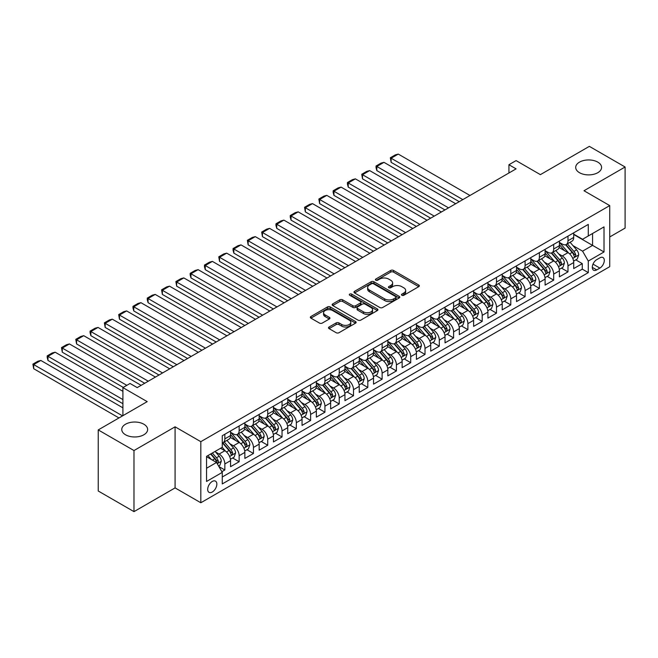 <?xml version="1.0" encoding="UTF-8"?>
<svg xmlns="http://www.w3.org/2000/svg" width="658" height="658" viewBox="0 0 658 658"><rect width="100%" height="100%" fill="white"/><g stroke="black" fill="none" stroke-linecap="round" stroke-linejoin="round"><path stroke-width="0.99" d="M401.882 295.261A1.39 0.806 0 0 0 403.848 295.261L418.759 286.658A1.982 1.143 0 0 0 419.343 285.843A1.982 1.143 0 0 0 418.759 285.029L393.5 270.446A1.982 1.143 0 0 0 390.696 270.446L375.784 279.058A1.39 0.806 0 0 0 375.373 279.625A1.39 0.806 0 0 0 375.784 280.193A1.39 0.806 0 0 0 377.75 280.193L379.674 279.074A6.35 3.668 0 0 1 388.656 279.074L390.762 280.292A6.35 3.668 0 0 1 392.62 282.882A6.35 3.668 0 0 1 390.762 285.482L388.837 286.592A1.39 0.806 0 0 0 388.426 287.159A1.39 0.806 0 0 0 388.837 287.727A1.39 0.806 0 0 0 390.803 287.727L392.727 286.617A6.35 3.668 0 0 1 401.709 286.617L403.815 287.826A6.35 3.668 0 0 1 405.673 290.425A6.35 3.668 0 0 1 403.815 293.016L401.882 294.126A1.39 0.806 0 0 0 401.479 294.694A1.39 0.806 0 0 0 401.882 295.261L401.882 294.126M143.847 424.213A12.938 7.468 0 0 0 129.749 422.592A12.938 7.468 0 0 0 121.755 429.501A12.938 7.468 0 0 0 125.546 434.782A12.938 7.468 0 0 0 139.652 436.402A12.938 7.468 0 0 0 147.639 429.501A12.938 7.468 0 0 0 143.847 424.213M597.793 162.131A12.938 7.468 0 0 0 583.687 160.511A12.938 7.468 0 0 0 575.701 167.42A12.938 7.468 0 0 0 579.492 172.7A12.938 7.468 0 0 0 593.59 174.321A12.938 7.468 0 0 0 601.585 167.42A12.938 7.468 0 0 0 597.793 162.131M212.263 492.028A6.473 3.734 120 0 0 216.49 486.328A6.473 3.734 120 0 0 215.495 481.138A6.473 3.734 120 0 0 212.263 481.459A6.473 3.734 120 0 0 208.035 487.167A6.473 3.734 120 0 0 209.03 492.349A6.473 3.734 120 0 0 212.263 492.028M329.082 327.001A1.982 1.143 0 0 0 328.506 327.816A1.982 1.143 0 0 0 329.082 328.622L336.172 332.718A1.982 1.143 0 0 0 338.977 332.718L355.542 323.152A1.982 1.143 0 0 0 356.118 322.346A1.982 1.143 0 0 0 355.542 321.532L330.275 306.949A1.982 1.143 0 0 0 327.47 306.949L310.913 316.514A1.982 1.143 0 0 0 310.329 317.321A1.982 1.143 0 0 0 310.913 318.135L319.475 323.07A1.982 1.143 0 0 0 322.28 323.07L329.362 318.982A1.982 1.143 0 0 0 329.946 318.176A1.982 1.143 0 0 0 329.362 317.362L325.118 314.911A5.305 3.068 0 0 1 323.563 312.747A5.305 3.068 0 0 1 326.845 309.91A5.305 3.068 0 0 1 332.627 310.576L349.258 320.175A5.305 3.068 0 0 1 350.813 322.346A5.305 3.068 0 0 1 347.539 325.175A5.305 3.068 0 0 1 341.749 324.509L338.977 322.913A1.982 1.143 0 0 0 336.172 322.913L329.082 327.001L329.082 328.622M609.727 236.962L625.1 228.087L625.1 167L589.354 146.364L540.391 174.641L516.086 160.61L508.93 164.73L516.086 168.859L137.201 387.603L130.054 383.482L122.906 387.603L122.906 415.675M133.985 450.549L133.985 511.636L175.086 487.899L175.086 426.82L133.985 450.549L98.239 429.913L147.211 401.643L122.906 387.603M175.086 426.82L200.822 441.674L609.727 205.592L609.727 266.679L200.822 502.761L200.822 441.674M625.1 167L583.991 190.738L609.727 205.592M379.814 307.516A1.982 1.143 0 0 0 382.627 307.516L399.184 297.959A1.982 1.143 0 0 0 399.768 297.145A1.982 1.143 0 0 0 399.184 296.339L373.925 281.756A1.982 1.143 0 0 0 371.12 281.756L354.555 291.313A1.982 1.143 0 0 0 353.971 292.119A1.982 1.143 0 0 0 354.555 292.933L379.814 307.516M350.27 295.565A1.39 0.806 0 0 1 351.676 295.763L351.676 294.11L377.363 308.939A1.982 1.143 0 0 1 377.939 309.745A1.982 1.143 0 0 1 377.363 310.56L360.798 320.117A1.982 1.143 0 0 1 357.993 320.117L332.734 305.534L332.734 303.914A1.982 1.143 0 0 0 332.15 304.72A1.982 1.143 0 0 0 332.734 305.534M332.734 303.914L339.824 299.818A1.982 1.143 0 0 1 342.629 299.818L352.869 305.731A1.982 1.143 0 0 0 355.682 305.731L360.378 303.017A1.982 1.143 0 0 0 360.962 302.211A1.982 1.143 0 0 0 360.378 301.397L349.711 295.245A1.39 0.806 0 0 1 349.308 294.677A1.39 0.806 0 0 1 350.163 293.937A1.39 0.806 0 0 1 351.676 294.11M133.985 511.636L98.239 491L98.239 429.913M221.878 471.704L224.847 469.985L218.908 466.563M215.536 451.98L219.122 454.053A8.085 4.672 60 0 1 224.847 463.964L230.563 460.658L230.563 466.686L239.142 461.735L232.636 457.976M229.831 443.731L233.425 445.803A8.085 4.672 60 0 1 239.142 455.706L244.858 452.408L244.858 458.429L253.437 453.477L246.931 449.727M244.126 435.473L247.721 437.545A8.085 4.672 60 0 1 253.437 447.456L259.153 444.15L259.153 450.179L267.732 445.227L261.226 441.469M258.43 427.223L262.016 429.296A8.085 4.672 60 0 1 267.732 439.199L273.457 435.9L273.457 441.921L282.035 436.97L275.529 433.211M272.725 418.965L276.311 421.038A8.085 4.672 60 0 1 282.035 430.941L287.752 427.642L287.752 433.671L296.33 428.712L289.824 424.961M287.02 410.715L290.614 412.78A8.085 4.672 60 0 1 296.33 422.691L302.047 419.385L302.047 425.413L310.625 420.462L304.119 416.703M301.323 402.457L304.909 404.53A8.085 4.672 60 0 1 310.625 414.433L316.35 411.135L316.35 417.156L324.929 412.204L318.423 408.454M315.618 394.2L319.204 396.272A8.085 4.672 60 0 1 324.929 406.183L330.645 402.877L330.645 408.906L339.224 403.954L332.718 400.196M329.913 385.95L333.507 388.023A8.085 4.672 60 0 1 339.224 397.925L344.94 394.627L344.94 400.648L353.519 395.697L347.013 391.938M344.208 377.692L347.802 379.765A8.085 4.672 60 0 1 353.519 389.668L359.235 386.369L359.235 392.398L367.814 387.439L361.316 383.688M358.511 369.442L362.097 371.515A8.085 4.672 60 0 1 367.814 381.418L373.538 378.111L373.538 384.14L382.117 379.189L375.611 375.43M372.806 361.184L376.392 363.257A8.085 4.672 60 0 1 382.117 373.16L387.833 369.862L387.833 375.882L396.412 370.931L389.906 367.18M387.101 352.927L390.696 354.999A8.085 4.672 60 0 1 396.412 364.91L402.128 361.604L402.128 367.633L410.707 362.681L404.201 358.923M401.405 344.677L404.991 346.75A8.085 4.672 60 0 1 410.707 356.652L416.432 353.354L416.432 359.375L425.01 354.423L418.504 350.665M415.7 336.419L419.286 338.492A8.085 4.672 60 0 1 425.01 348.395L430.727 345.096L430.727 351.125L439.305 346.174L432.8 342.415M429.995 328.169L433.589 330.242A8.085 4.672 60 0 1 439.305 340.145L445.022 336.838L445.022 342.867L453.601 337.916L447.095 334.157M444.29 319.911L447.884 321.984A8.085 4.672 60 0 1 453.601 331.887L459.325 328.589L459.325 334.609L467.896 329.658L461.398 325.907M458.593 311.653L462.179 313.726A8.085 4.672 60 0 1 467.896 323.637L473.62 320.331L473.62 326.36L482.199 321.408L475.693 317.649M472.888 303.404L476.474 305.476A8.085 4.672 60 0 1 482.199 315.379L487.915 312.081L487.915 318.102L496.494 313.15L489.988 309.392M487.183 295.146L490.778 297.219A8.085 4.672 60 0 1 496.494 307.13L502.21 303.823L502.21 309.852L510.789 304.901L504.283 301.142M501.486 286.896L505.073 288.969A8.085 4.672 60 0 1 510.789 298.872L516.514 295.565L516.514 301.594L525.092 296.643L518.586 292.884M515.782 278.638L519.368 280.711A8.085 4.672 60 0 1 525.092 290.614L530.809 287.316L530.809 293.345L539.387 288.385L532.881 284.634M530.077 270.38L533.671 272.453A8.085 4.672 60 0 1 539.387 282.364L545.104 279.058L545.104 285.087L553.682 280.135L547.176 276.376M544.372 262.131L547.966 264.203A8.085 4.672 60 0 1 553.682 274.106L559.407 270.808L559.407 276.829L567.986 271.877L567.986 265.857A8.085 4.672 -120 0 0 562.261 255.946L558.675 253.873M561.48 268.127L567.986 271.877M230.563 460.658A8.085 4.672 -120 0 0 224.847 450.755L220.553 448.279M244.858 452.408A8.085 4.672 -120 0 0 239.142 442.497L230.3 437.397M259.153 444.15A8.085 4.672 -120 0 0 253.437 434.247L244.595 429.139M273.457 435.9A8.085 4.672 -120 0 0 267.732 425.989L258.89 420.89M287.752 427.642A8.085 4.672 -120 0 0 282.035 417.74L273.193 412.632M302.047 419.385A8.085 4.672 -120 0 0 296.33 409.482L287.488 404.374M316.35 411.135A8.085 4.672 -120 0 0 310.625 401.224L301.783 396.124M330.645 402.877A8.085 4.672 -120 0 0 324.929 392.974L316.087 387.866M344.94 394.627A8.085 4.672 -120 0 0 339.224 384.716L330.382 379.617M359.235 386.369A8.085 4.672 -120 0 0 353.519 376.466L344.677 371.359M373.538 378.111A8.085 4.672 -120 0 0 367.814 368.209L358.972 363.101M387.833 369.862A8.085 4.672 -120 0 0 382.117 359.951L373.275 354.851M402.128 361.604A8.085 4.672 -120 0 0 396.412 351.701L387.57 346.593M416.432 353.354A8.085 4.672 -120 0 0 410.707 343.443L401.865 338.344M430.727 345.096A8.085 4.672 -120 0 0 425.01 335.193L416.169 330.086M445.022 336.838A8.085 4.672 -120 0 0 439.305 326.936L430.464 321.828M459.325 328.589A8.085 4.672 -120 0 0 453.601 318.686L444.759 313.578M473.62 320.331A8.085 4.672 -120 0 0 467.896 310.428L459.054 305.32M487.915 312.081A8.085 4.672 -120 0 0 482.199 302.17L473.357 297.071M502.21 303.823A8.085 4.672 -120 0 0 496.494 293.92L487.652 288.813M516.514 295.565A8.085 4.672 -120 0 0 510.789 285.662L501.947 280.555M530.809 287.316A8.085 4.672 -120 0 0 525.092 277.413L516.25 272.305M545.104 279.058A8.085 4.672 -120 0 0 539.387 269.155L530.545 264.047M559.407 270.808A8.085 4.672 -120 0 0 553.682 260.897L544.84 255.798M599.866 257.846L596.716 259.663A6.267 3.619 120 0 0 592.628 265.182A6.267 3.619 120 0 0 593.582 270.208A6.267 3.619 120 0 0 596.716 269.895L599.866 268.086A6.267 3.619 120 0 0 603.962 262.558A6.267 3.619 120 0 0 602.999 257.533A6.267 3.619 120 0 0 599.866 257.846M206.546 468.257L216.548 462.475L222.272 472.378L222.272 483.934L588.285 272.626L588.285 261.061L582.569 251.159L572.97 245.623M222.272 472.378L206.546 481.459L206.546 456.364L222.272 447.284L222.272 435.728L588.285 224.411L588.285 235.967L604.011 226.895L604.011 251.981L588.285 261.061M230.563 432.265L233.425 433.918A8.085 4.672 60 0 0 237.464 434.313L243.189 431.015A8.085 4.672 -120 0 0 244.858 427.313L244.858 422.691M244.858 424.007L247.721 425.66A8.085 4.672 60 0 0 251.759 426.063L257.484 422.757A8.085 4.672 -120 0 0 259.153 419.056L259.153 414.433M259.153 415.757L262.016 417.402A8.085 4.672 60 0 0 266.062 417.805L271.779 414.507A8.085 4.672 -120 0 0 273.457 410.806L273.457 406.183M273.457 407.499L276.311 409.153A8.085 4.672 60 0 0 280.357 409.556L286.074 406.249A8.085 4.672 -120 0 0 287.752 402.548L287.752 397.925M287.752 399.25L290.614 400.895A8.085 4.672 60 0 0 294.652 401.298L300.377 398A8.085 4.672 -120 0 0 302.047 394.29L302.047 389.668M302.047 390.992L304.909 392.645A8.085 4.672 60 0 0 308.956 393.04L314.672 389.742A8.085 4.672 -120 0 0 316.35 386.04L316.35 381.418M316.35 382.734L319.204 384.387A8.085 4.672 60 0 0 323.251 384.79L328.967 381.484A8.085 4.672 -120 0 0 330.645 377.782L330.645 373.16M330.645 374.484L333.507 376.137A8.085 4.672 60 0 0 337.546 376.532L343.27 373.234A8.085 4.672 -120 0 0 344.94 369.533L344.94 364.91M344.94 366.226L347.802 367.88A8.085 4.672 60 0 0 351.849 368.283L357.565 364.976A8.085 4.672 -120 0 0 359.235 361.275L359.235 356.652M359.235 357.977L362.097 359.622A8.085 4.672 60 0 0 366.144 360.025L371.86 356.726A8.085 4.672 -120 0 0 373.538 353.017L373.538 348.395M373.538 349.719L376.392 351.372A8.085 4.672 60 0 0 380.439 351.767L386.156 348.469A8.085 4.672 -120 0 0 387.833 344.767L387.833 340.145M387.833 341.461L390.696 343.114A8.085 4.672 60 0 0 394.734 343.517L400.459 340.211A8.085 4.672 -120 0 0 402.128 336.509L402.128 331.887M402.128 333.211L404.991 334.864A8.085 4.672 60 0 0 409.037 335.259L414.754 331.961A8.085 4.672 -120 0 0 416.432 328.26L416.432 323.637M416.432 324.953L419.286 326.607A8.085 4.672 60 0 0 423.333 327.01L429.049 323.703A8.085 4.672 -120 0 0 430.727 320.002L430.727 315.379M430.727 316.704L433.589 318.349A8.085 4.672 60 0 0 437.628 318.752L443.352 315.453A8.085 4.672 -120 0 0 445.022 311.744L445.022 307.121M445.022 308.446L447.884 310.099A8.085 4.672 60 0 0 451.931 310.494L457.647 307.196A8.085 4.672 -120 0 0 459.325 303.494L459.325 298.872M459.325 300.188L462.179 301.841A8.085 4.672 60 0 0 466.226 302.244L471.942 298.938A8.085 4.672 -120 0 0 473.62 295.236L473.62 290.614M473.62 291.938L476.474 293.591A8.085 4.672 60 0 0 480.521 293.986L486.237 290.688A8.085 4.672 -120 0 0 487.915 286.987L487.915 282.364M487.915 283.68L490.778 285.333A8.085 4.672 60 0 0 494.816 285.736L500.541 282.43A8.085 4.672 -120 0 0 502.21 278.729L502.21 274.106M502.21 275.431L505.073 277.076A8.085 4.672 60 0 0 509.119 277.479L514.836 274.18A8.085 4.672 -120 0 0 516.514 270.479L516.514 265.848M516.514 267.173L519.368 268.826A8.085 4.672 60 0 0 523.414 269.221L529.131 265.922A8.085 4.672 -120 0 0 530.809 262.221L530.809 257.599M530.809 258.915L533.671 260.568A8.085 4.672 60 0 0 537.709 260.971L543.434 257.665A8.085 4.672 -120 0 0 545.104 253.963L545.104 249.341M545.104 250.665L547.966 252.318A8.085 4.672 60 0 0 552.013 252.713L557.729 249.415A8.085 4.672 -120 0 0 559.407 245.714L559.407 241.091M222.272 477.001L582.281 269.155L582.281 263.628L573.702 268.579L573.702 262.55A8.085 4.672 -120 0 0 567.986 252.647L559.144 247.54M559.407 242.407L562.261 244.06A8.085 4.672 -120 0 0 566.308 244.463A8.085 4.672 -120 0 0 567.986 240.762L567.986 236.14M566.308 244.463L572.024 241.157A8.085 4.672 -120 0 0 573.702 237.456L573.702 232.833M224.847 434.247L224.847 438.87A8.085 4.672 60 0 1 223.169 442.571A8.085 4.672 60 0 1 222.272 442.9M223.169 442.571L228.885 439.273A8.085 4.672 -120 0 0 230.563 435.563L230.563 430.941M239.142 425.989L239.142 430.612A8.085 4.672 60 0 1 237.464 434.313M253.437 417.74L253.437 422.362A8.085 4.672 60 0 1 251.759 426.063M267.732 409.482L267.732 414.104A8.085 4.672 60 0 1 266.062 417.805M282.035 401.224L282.035 405.846A8.085 4.672 60 0 1 280.357 409.556M296.33 392.974L296.33 397.596A8.085 4.672 60 0 1 294.652 401.298M310.625 384.716L310.625 389.339A8.085 4.672 60 0 1 308.956 393.04M324.929 376.466L324.929 381.089A8.085 4.672 60 0 1 323.251 384.79M339.224 368.209L339.224 372.831A8.085 4.672 60 0 1 337.546 376.532M353.519 359.951L353.519 364.573A8.085 4.672 60 0 1 351.849 368.283M367.814 351.701L367.814 356.323A8.085 4.672 60 0 1 366.144 360.025M382.117 343.443L382.117 348.066A8.085 4.672 60 0 1 380.439 351.767M396.412 335.193L396.412 339.816A8.085 4.672 60 0 1 394.734 343.517M410.707 326.936L410.707 331.558A8.085 4.672 60 0 1 409.037 335.259M425.01 318.678L425.01 323.3A8.085 4.672 60 0 1 423.333 327.01M439.305 310.428L439.305 315.05A8.085 4.672 60 0 1 437.628 318.752M453.601 302.17L453.601 306.793A8.085 4.672 60 0 1 451.931 310.494M467.896 293.92L467.896 298.543A8.085 4.672 60 0 1 466.226 302.244M482.199 285.662L482.199 290.285A8.085 4.672 60 0 1 480.521 293.986M496.494 277.413L496.494 282.035A8.085 4.672 60 0 1 494.816 285.736M510.789 269.155L510.789 273.777A8.085 4.672 60 0 1 509.119 277.479M525.092 260.897L525.092 265.519A8.085 4.672 60 0 1 523.414 269.221M539.387 252.647L539.387 257.27A8.085 4.672 60 0 1 537.709 260.971M553.682 244.389L553.682 249.012A8.085 4.672 60 0 1 552.013 252.713M553.682 274.106L553.682 280.135M539.387 282.364L539.387 288.385M525.092 290.614L525.092 296.643M510.789 298.872L510.789 304.901M496.494 307.13L496.494 313.15M482.199 315.379L482.199 321.408M467.896 323.637L467.896 329.658M453.601 331.887L453.601 337.916M439.305 340.145L439.305 346.174M425.01 348.395L425.01 354.423M410.707 356.652L410.707 362.681M396.412 364.91L396.412 370.931M382.117 373.16L382.117 379.189M367.814 381.418L367.814 387.439M353.519 389.668L353.519 395.697M339.224 397.925L339.224 403.954M324.929 406.183L324.929 412.204M310.625 414.433L310.625 420.462M296.33 422.691L296.33 428.712M282.035 430.941L282.035 436.97M267.732 439.199L267.732 445.227M253.437 447.456L253.437 453.477M239.142 455.706L239.142 461.735M224.847 463.964L224.847 469.985M216.548 462.475L206.546 456.701M582.569 251.159L592.57 245.385L592.57 233.491L604.011 226.895M573.702 234.487L604.011 251.981M573.702 234.158L582.569 239.273L588.285 235.967M175.086 487.899L200.822 502.761M508.93 164.73L508.93 172.988M575.775 259.869L582.281 263.628M582.281 269.155L588.285 272.626M402.441 295.458L403.815 294.669A6.35 3.668 0 0 0 405.673 292.07L405.673 290.425M392.62 282.882L392.62 284.536A6.35 3.668 0 0 1 390.762 287.127L389.388 287.924M418.735 286.666L393.5 272.099A1.982 1.143 0 0 0 390.696 272.099L376.335 280.39M399.159 297.975L373.925 283.401A1.982 1.143 0 0 0 371.12 283.401L354.58 292.95M395.672 297.712A1.39 0.806 0 0 0 396.083 297.145A1.39 0.806 0 0 0 395.672 296.577L373.505 283.779A1.39 0.806 0 0 0 371.54 283.779L369.5 284.955A6.35 3.668 0 0 0 367.641 287.546A6.35 3.668 0 0 0 369.5 290.137L384.659 298.888A6.35 3.668 0 0 0 393.64 298.888L395.672 297.712L395.672 299.365A1.39 0.806 0 0 0 396.083 298.798L396.083 297.145M367.641 287.546L367.641 289.199A6.35 3.668 0 0 0 369.5 291.79L369.5 290.137M395.672 299.365L393.64 300.541A6.35 3.668 0 0 1 384.659 300.541L369.5 291.79M332.759 305.551L339.824 301.471L339.824 299.818M360.962 302.211L360.962 303.864A1.982 1.143 0 0 1 360.378 304.67L355.682 307.385A1.982 1.143 0 0 1 352.869 307.385L342.629 301.471A1.982 1.143 0 0 0 339.824 301.471M351.676 295.763L377.338 310.568M363.504 311.876A5.305 3.068 0 0 0 369.286 312.534A5.305 3.068 0 0 0 372.568 309.704A5.305 3.068 0 0 0 371.013 307.541L365.149 304.152A1.982 1.143 0 0 0 362.344 304.152L357.648 306.867A1.982 1.143 0 0 0 357.064 307.681A1.982 1.143 0 0 0 357.648 308.487L363.504 311.876L363.504 313.521A5.305 3.068 0 0 0 369.286 314.187A5.305 3.068 0 0 0 372.568 311.357L372.568 309.704M357.064 307.681L357.064 309.334A1.982 1.143 0 0 0 357.648 310.14L357.648 308.487M363.504 313.521L357.648 310.14M350.813 322.346L350.813 323.999A5.305 3.068 0 0 1 347.539 326.829A5.305 3.068 0 0 1 341.749 326.162L338.977 324.567A1.982 1.143 0 0 0 336.172 324.567L329.115 328.638M323.563 312.747L323.563 314.392A5.305 3.068 0 0 0 325.118 316.564L325.118 314.911M329.337 318.998L325.118 316.564M355.542 321.532L355.542 323.152L330.275 308.602A1.982 1.143 0 0 0 327.47 308.602L310.938 318.143M573.579 261.136L577.272 259.005L578.703 254.876A5.354 3.093 -120 0 0 576.614 249.843L570.083 242.276M462.821 199.613L391.123 158.216L398.271 154.087L469.968 195.484M568.775 253.166L561.027 244.2A15.471 8.932 -120 0 0 559.407 242.498M391.123 162.337L390.334 157.756L391.123 158.216L391.123 162.337L459.251 201.677M564.531 250.649L560.197 245.631A12.839 7.411 -120 0 0 559.407 244.768M565.576 244.751L572.189 252.401A5.354 3.093 60 0 1 574.097 256.094C574.903 257.171 575.47 256.842 575.808 255.098A5.354 3.093 -120 0 0 573.899 251.414L567.369 243.847M565.97 244.628L573.069 252.845A2.731 1.579 60 0 1 573.751 253.914L575.808 255.098M574.097 256.094L574.483 256.727M390.334 157.756L395.343 154.869L398.271 154.087M559.284 269.385L562.977 267.255L564.408 263.126A5.354 3.093 -120 0 0 562.319 258.101L555.788 250.534M448.526 207.862L376.828 166.466L383.976 162.337L455.673 203.733M554.48 261.423L546.732 252.45A15.471 8.932 -120 0 0 545.104 250.756M376.828 170.595L376.039 167.667L376.039 166.013L376.828 166.466L376.828 170.595L444.948 209.927M550.228 258.907L545.893 253.889A12.839 7.411 -120 0 0 545.104 253.026M551.281 253.009L557.885 260.658A5.354 3.093 60 0 1 559.802 264.351C560.6 265.429 561.175 265.092 561.513 263.356A5.354 3.093 -120 0 0 559.604 259.663L553.074 252.104M551.667 252.878L558.765 261.103A2.731 1.579 60 0 1 559.456 262.172L561.513 263.356M559.802 264.351L560.188 264.985M376.039 166.013L381.04 163.126L383.976 162.337M544.989 277.643L548.682 275.513L550.113 271.384A5.354 3.093 -120 0 0 548.024 266.35L541.493 258.791M434.231 216.12L362.525 174.724L369.673 170.595L441.378 211.991M540.185 269.681L532.437 260.708A15.471 8.932 -120 0 0 530.809 259.005M362.525 178.853L361.744 174.271L362.525 174.724L362.525 178.853L430.653 218.185M535.933 267.156L531.598 262.147A12.839 7.411 -120 0 0 530.809 261.284M536.986 261.259L543.59 268.908A5.354 3.093 60 0 1 545.498 272.601C546.305 273.679 546.88 273.35 547.217 271.614A5.354 3.093 -120 0 0 545.309 267.921L538.77 260.354M537.372 261.136L544.47 269.352A2.731 1.579 60 0 1 545.161 270.422L547.217 271.614M545.498 272.601L545.893 273.234M361.744 174.271L366.745 171.376L369.673 170.595M530.685 285.901L534.386 283.762L535.809 279.634A5.354 3.093 -120 0 0 533.728 274.608L527.19 267.041M419.927 224.37L348.23 182.973L355.378 178.853L427.083 220.249M525.882 277.931L518.134 268.966A15.471 8.932 -120 0 0 516.514 267.263M348.23 187.102L347.44 184.174L347.44 182.521L348.23 182.973L348.23 187.102L416.358 226.434M521.638 275.414L517.303 270.397A12.839 7.411 -120 0 0 516.514 269.533M522.682 269.517L529.295 277.166A5.354 3.093 60 0 1 531.203 280.859C532.009 281.937 532.577 281.608 532.922 279.864A5.354 3.093 -120 0 0 531.006 276.179L524.475 268.612M523.077 269.393L530.175 277.61A2.731 1.579 60 0 1 530.858 278.679L532.922 279.864M531.203 280.859L531.59 281.492M347.44 182.521L352.449 179.634L355.378 178.853M516.39 294.151L520.083 292.02L521.514 287.891A5.354 3.093 -120 0 0 519.425 282.858L512.895 275.299M405.632 232.628L333.935 191.231L341.083 187.102L412.78 228.499M511.587 286.189L503.839 277.215A15.471 8.932 -120 0 0 502.21 275.513M333.935 195.36L333.145 192.432L333.145 190.779L333.935 191.231L333.935 195.36L402.063 234.692M507.334 283.672L503.008 278.655A12.839 7.411 -120 0 0 502.21 277.791M508.387 277.766L514.992 285.424A5.354 3.093 60 0 1 516.908 289.109C517.714 290.186 518.282 289.857 518.619 288.122A5.354 3.093 -120 0 0 516.711 284.429L510.18 276.87M508.774 277.643L515.88 285.868A2.731 1.579 60 0 1 516.563 286.929L518.619 288.122M516.908 289.109L517.295 289.75M333.145 190.779L338.154 187.892L341.083 187.102M502.095 302.409L505.788 300.278L507.219 296.149A5.354 3.093 -120 0 0 505.13 291.116L498.6 283.549M391.337 240.886L319.632 199.489L326.787 195.36L398.485 236.757M497.292 294.439L489.544 285.473A15.471 8.932 -120 0 0 487.915 283.771M319.632 203.61L318.85 199.029L319.632 199.489L319.632 203.61L387.759 242.95M493.039 291.922L488.705 286.904A12.839 7.411 -120 0 0 487.915 286.041M494.092 286.024L500.697 293.674A5.354 3.093 60 0 1 502.605 297.367C503.411 298.444 503.987 298.115 504.324 296.371A5.354 3.093 -120 0 0 502.416 292.687L495.885 285.12M494.479 285.901L501.577 294.118A2.731 1.579 60 0 1 502.268 295.187L504.324 296.371M502.605 297.367L503 298M318.85 199.029L323.851 196.142L326.787 195.36M487.792 310.658L491.493 308.528L492.916 304.399A5.354 3.093 -120 0 0 490.835 299.374L484.304 291.807M377.042 249.135L305.337 207.739L312.484 203.61L384.19 245.006M482.988 302.696L475.24 293.723A15.471 8.932 -120 0 0 473.62 292.029M305.337 211.868L304.555 207.286L305.337 207.739L305.337 211.868L373.464 251.2M478.744 300.18L474.41 295.162A12.839 7.411 -120 0 0 473.62 294.299M479.797 294.282L486.402 301.932A5.354 3.093 60 0 1 488.31 305.616C489.116 306.694 489.692 306.365 490.029 304.629A5.354 3.093 -120 0 0 488.113 300.936L481.582 293.378M480.184 294.151L487.282 302.376A2.731 1.579 60 0 1 487.973 303.445L490.029 304.629M488.31 305.616L488.705 306.258M304.555 207.286L309.556 204.399L312.484 203.61M473.497 318.916L477.19 316.786L478.621 312.657A5.354 3.093 -120 0 0 476.532 307.623L470.001 300.064M362.739 257.393L291.042 215.997L298.189 211.868L369.886 253.264M468.693 310.946L460.945 301.981A15.471 8.932 -120 0 0 459.325 300.278M291.042 220.126L290.252 217.189L290.252 215.544L291.042 215.997L291.042 220.126L359.169 259.458M464.449 308.429L460.115 303.412A12.839 7.411 -120 0 0 459.325 302.557M465.494 302.532L472.107 310.181A5.354 3.093 60 0 1 474.015 313.874C474.821 314.952 475.389 314.623 475.726 312.887A5.354 3.093 -120 0 0 473.818 309.194L467.287 301.627M465.88 302.409L472.987 310.625A2.731 1.579 60 0 1 473.67 311.695L475.726 312.887M474.015 313.874L474.402 314.508M290.252 215.544L295.261 212.649L298.189 211.868M459.202 327.174L462.895 325.036L464.326 320.907A5.354 3.093 -120 0 0 462.237 315.881L455.706 308.314M348.444 265.643L276.747 224.246L283.894 220.126L355.591 261.522M454.398 319.204L446.65 310.239A15.471 8.932 -120 0 0 445.022 308.536M276.747 228.375L275.957 225.447L275.957 223.794L276.747 224.246L276.747 228.375L344.866 267.707M450.146 316.687L445.811 311.67A12.839 7.411 -120 0 0 445.022 310.806M451.199 310.79L457.804 318.439A5.354 3.093 60 0 1 459.72 322.132C460.518 323.21 461.094 322.881 461.431 321.137A5.354 3.093 -120 0 0 459.523 317.444L452.992 309.885M451.585 310.666L458.684 318.883A2.731 1.579 60 0 1 459.374 319.952L461.431 321.137M459.72 322.132L460.106 322.765M275.957 223.794L280.958 220.907L283.894 220.126M444.907 335.424L448.6 333.293L450.031 329.164A5.354 3.093 -120 0 0 447.942 324.131L441.411 316.572M334.149 273.901L262.443 232.504L269.591 228.375L341.296 269.772M440.103 327.462L432.355 318.488A15.471 8.932 -120 0 0 430.727 316.786M262.443 236.633L261.662 232.052L262.443 232.504L262.443 236.633L330.571 275.965M435.851 324.945L431.516 319.928A12.839 7.411 -120 0 0 430.727 319.064M436.904 319.04L443.508 326.689A5.354 3.093 60 0 1 445.417 330.382C446.223 331.459 446.798 331.13 447.136 329.395A5.354 3.093 -120 0 0 445.227 325.702L438.689 318.143M437.29 318.916L444.389 327.141A2.731 1.579 60 0 1 445.079 328.202L447.136 329.395M445.417 330.382L445.811 331.015M261.662 232.052L266.663 229.165L269.591 228.375M430.603 343.682L434.305 341.543L435.728 337.422A5.354 3.093 -120 0 0 433.647 332.389L427.108 324.822M319.846 282.159L248.148 240.762L255.296 236.633L327.001 278.03M425.8 335.712L418.052 326.746A15.471 8.932 -120 0 0 416.432 325.044M248.148 244.883L247.359 240.302L248.148 240.762L248.148 244.883L316.276 284.215M421.556 333.195L417.221 328.178A12.839 7.411 -120 0 0 416.432 327.314M422.6 327.297L429.213 334.947A5.354 3.093 60 0 1 431.122 338.64C431.928 339.717 432.495 339.388 432.841 337.644A5.354 3.093 -120 0 0 430.924 333.96L424.394 326.393M422.995 327.174L430.093 335.391A2.731 1.579 60 0 1 430.776 336.46L432.841 337.644M431.122 338.64L431.508 339.273M247.359 240.302L252.368 237.415L255.296 236.633M416.308 351.931L420.001 349.801L421.433 345.672A5.354 3.093 -120 0 0 419.343 340.647L412.813 333.08M305.551 290.408L233.853 249.012L241.001 244.883L312.698 286.279M411.505 343.969L403.757 334.996A15.471 8.932 -120 0 0 402.128 333.302M233.853 253.141L233.064 250.213L233.064 248.559L233.853 249.012L233.853 253.141L301.981 292.473M407.253 341.453L402.926 336.435A12.839 7.411 -120 0 0 402.128 335.572M408.305 335.555L414.91 343.205A5.354 3.093 60 0 1 416.827 346.889C417.633 347.967 418.2 347.638 418.537 345.902A5.354 3.093 -120 0 0 416.629 342.209L410.099 334.651M408.692 335.424L415.798 343.649A2.731 1.579 60 0 1 416.481 344.718L418.537 345.902M416.827 346.889L417.213 347.531M233.064 248.559L238.064 245.673L241.001 244.883M402.013 360.189L405.706 358.059L407.137 353.93A5.354 3.093 -120 0 0 405.048 348.896L398.518 341.337M291.255 298.666L219.55 257.27L226.706 253.141L298.403 294.537M397.21 352.219L389.462 343.254A15.471 8.932 -120 0 0 387.833 341.551M219.55 261.399L218.769 256.817L219.55 257.27L219.55 261.399L287.678 300.731M392.958 349.702L388.623 344.685A12.839 7.411 -120 0 0 387.833 343.83M394.01 343.805L400.615 351.454A5.354 3.093 60 0 1 402.523 355.147C403.329 356.225 403.905 355.896 404.242 354.16A5.354 3.093 -120 0 0 402.334 350.467L395.803 342.9M394.397 343.682L401.495 351.898A2.731 1.579 60 0 1 402.186 352.968L404.242 354.16M402.523 355.147L402.918 355.781M218.769 256.817L223.769 253.922L226.706 253.141M387.71 368.447L391.411 366.309L392.834 362.18A5.354 3.093 -120 0 0 390.753 357.154L384.214 349.587M276.96 306.916L205.255 265.519L212.402 261.399L284.108 302.795M382.907 360.477L375.159 351.512A15.471 8.932 -120 0 0 373.538 349.809M205.255 269.648L204.465 266.72L204.465 265.067L205.255 265.519L205.255 269.648L273.383 308.98M378.663 357.96L374.328 352.943A12.839 7.411 -120 0 0 373.538 352.079M379.715 352.063L386.32 359.712A5.354 3.093 60 0 1 388.228 363.405C389.034 364.483 389.61 364.145 389.947 362.41A5.354 3.093 -120 0 0 388.031 358.717L381.5 351.158M380.102 351.94L387.2 360.156A2.731 1.579 60 0 1 387.891 361.226L389.947 362.41M388.228 363.405L388.615 364.038M204.465 265.067L209.474 262.18L212.402 261.399M373.415 376.697L377.108 374.566L378.539 370.438A5.354 3.093 -120 0 0 376.45 365.404L369.919 357.845M262.657 315.174L190.96 273.777L198.107 269.648L269.805 311.045M368.612 368.735L360.864 359.762A15.471 8.932 -120 0 0 359.235 358.059M190.96 277.906L190.17 274.978L190.17 273.325L190.96 273.777L190.96 277.906L259.087 317.238M364.359 366.218L360.033 361.201A12.839 7.411 -120 0 0 359.235 360.337M365.412 360.313L372.025 367.962A5.354 3.093 60 0 1 373.933 371.655C374.739 372.732 375.307 372.403 375.644 370.668A5.354 3.093 -120 0 0 373.736 366.975L367.205 359.408M365.799 360.189L372.905 368.414A2.731 1.579 60 0 1 373.588 369.475L375.644 370.668M373.933 371.655L374.32 372.288M190.17 273.325L195.179 270.438L198.107 269.648M359.12 384.955L362.813 382.816L364.244 378.695A5.354 3.093 -120 0 0 362.155 373.662L355.624 366.095M248.362 323.432L176.665 282.035L183.812 277.906L255.51 319.303M354.317 376.985L346.569 368.019A15.471 8.932 -120 0 0 344.94 366.317M176.665 286.156L175.875 281.575L176.665 282.035L176.665 286.156L244.784 325.488M350.064 374.468L345.73 369.451A12.839 7.411 -120 0 0 344.94 368.587M351.117 368.57L357.722 376.22A5.354 3.093 60 0 1 359.638 379.913C360.436 380.99 361.012 380.661 361.349 378.918A5.354 3.093 -120 0 0 359.441 375.233L352.91 367.666M351.504 368.447L358.602 376.664A2.731 1.579 60 0 1 359.293 377.733L361.349 378.918M359.638 379.913L360.025 380.546M175.875 281.575L180.876 278.688L183.812 277.906M344.825 393.204L348.518 391.074L349.949 386.945A5.354 3.093 -120 0 0 347.86 381.92L341.329 374.353M234.067 331.681L162.362 290.285L169.509 286.156L241.215 327.552M340.013 385.243L332.274 376.269A15.471 8.932 -120 0 0 330.645 374.575M162.362 294.414L161.58 289.833L162.362 290.285L162.362 294.414L230.489 333.746M335.769 382.726L331.435 377.708A12.839 7.411 -120 0 0 330.645 376.845M336.822 376.828L343.427 384.478A5.354 3.093 60 0 1 345.335 388.162C346.141 389.24 346.717 388.911 347.054 387.175A5.354 3.093 -120 0 0 345.146 383.482L338.607 375.924M337.209 376.697L344.307 384.922A2.731 1.579 60 0 1 344.998 385.991L347.054 387.175M345.335 388.162L345.73 388.804M161.58 289.833L166.581 286.946L169.509 286.156M330.522 401.462L334.215 399.332L335.646 395.203A5.354 3.093 -120 0 0 333.565 390.169L327.026 382.611M219.764 339.939L148.066 298.543L155.214 294.414L226.92 335.81M325.718 393.492L317.97 384.527A15.471 8.932 -120 0 0 316.35 382.824M148.066 302.672L147.277 299.735L147.277 298.09L148.066 298.543L148.066 302.672L216.194 342.004M321.474 390.975L317.14 385.958A12.839 7.411 -120 0 0 316.35 385.103M322.519 385.078L329.132 392.727A5.354 3.093 60 0 1 331.04 396.42C331.846 397.498 332.413 397.169 332.759 395.433A5.354 3.093 -120 0 0 330.842 391.74L324.312 384.173M322.913 384.955L330.012 393.171A2.731 1.579 60 0 1 330.694 394.241L332.759 395.433M331.04 396.42L331.426 397.054M147.277 298.09L152.286 295.195L155.214 294.414M316.227 409.72L319.92 407.582L321.351 403.453A5.354 3.093 -120 0 0 319.262 398.427L312.731 390.86M205.469 348.189L133.771 306.793L140.919 302.672L212.616 344.068M311.423 401.75L303.675 392.777A15.471 8.932 -120 0 0 302.047 391.082M133.771 310.921L132.982 307.993L132.982 306.34L133.771 306.793L133.771 310.921L201.899 350.253M307.171 399.233L302.836 394.216A12.839 7.411 -120 0 0 302.047 393.352M308.224 393.336L314.828 400.985A5.354 3.093 60 0 1 316.745 404.678C317.551 405.756 318.118 405.418 318.456 403.683A5.354 3.093 -120 0 0 316.547 399.99L310.017 392.431M308.61 393.213L315.708 401.429A2.731 1.579 60 0 1 316.399 402.499L318.456 403.683M316.745 404.678L317.131 405.312M132.982 306.34L137.983 303.453L140.919 302.672M301.932 417.97L305.625 415.84L307.056 411.711A5.354 3.093 -120 0 0 304.967 406.677L298.436 399.118M191.174 356.447L119.468 315.05L126.616 310.921L198.321 352.318M297.128 410.008L289.38 401.035A15.471 8.932 -120 0 0 287.752 399.332M119.468 319.179L118.687 314.598L119.468 315.05L119.468 319.179L187.596 358.511M292.876 407.491L288.541 402.474A12.839 7.411 -120 0 0 287.752 401.61M293.929 401.586L300.533 409.235A5.354 3.093 60 0 1 302.441 412.928C303.248 414.005 303.823 413.676 304.161 411.941A5.354 3.093 -120 0 0 302.252 408.248L295.713 400.681M294.315 401.462L301.413 409.687A2.731 1.579 60 0 1 302.104 410.748L304.161 411.941M302.441 412.928L302.836 413.561M118.687 314.598L123.688 311.711L126.616 310.921M287.628 426.228L291.329 424.089L292.752 419.969A5.354 3.093 -120 0 0 290.671 414.935L284.133 407.368M176.879 364.705L105.173 323.308L112.321 319.179L184.026 360.576M282.825 418.258L275.077 409.292A15.471 8.932 -120 0 0 273.457 407.59M105.173 327.429L104.383 322.848L105.173 323.308L105.173 327.429L173.301 366.761M278.581 415.741L274.246 410.724A12.839 7.411 -120 0 0 273.457 409.86M279.625 409.844L286.238 417.493A5.354 3.093 60 0 1 288.146 421.186C288.952 422.263 289.528 421.934 289.865 420.191A5.354 3.093 -120 0 0 287.949 416.506L281.418 408.939M280.02 409.72L287.118 417.937A2.731 1.579 60 0 1 287.809 419.006L289.865 420.191M288.146 421.186L288.533 421.819M104.383 322.848L109.392 319.961L112.321 319.179M273.333 434.477L277.026 432.347L278.457 428.218A5.354 3.093 -120 0 0 276.368 423.184L269.838 415.626M162.575 372.954L90.878 331.558L98.026 327.429L169.723 368.825M268.53 426.516L260.782 417.542A15.471 8.932 -120 0 0 259.153 415.848M90.878 335.687L90.088 332.759L90.088 331.106L90.878 331.558L90.878 335.687L159.006 375.019M264.277 423.999L259.951 418.981A12.839 7.411 -120 0 0 259.153 418.118M265.33 418.101L271.943 425.751A5.354 3.093 60 0 1 273.851 429.435C274.657 430.513 275.225 430.184 275.562 428.448A5.354 3.093 -120 0 0 273.654 424.755L267.123 417.197M265.717 417.97L272.823 426.195A2.731 1.579 60 0 1 273.506 427.264L275.562 428.448M273.851 429.435L274.238 430.077M90.088 331.106L95.097 328.219L98.026 327.429M259.038 442.735L262.731 440.605L264.162 436.476A5.354 3.093 -120 0 0 262.073 431.442L255.543 423.884M148.28 381.212L76.575 339.816L83.73 335.687L155.428 377.083M254.235 434.765L246.487 425.8A15.471 8.932 -120 0 0 244.858 424.097M76.575 343.945L75.793 339.364L76.575 339.816L76.575 343.945L144.702 383.277M249.982 432.248L245.648 427.231A12.839 7.411 -120 0 0 244.858 426.376M251.035 426.351L257.64 434A5.354 3.093 60 0 1 259.548 437.693C260.354 438.771 260.93 438.442 261.267 436.706A5.354 3.093 -120 0 0 259.359 433.013L252.828 425.446M251.422 426.228L258.52 434.445A2.731 1.579 60 0 1 259.211 435.514L261.267 436.706M259.548 437.693L259.943 438.327M75.793 339.364L80.794 336.468L83.73 335.687M244.743 450.993L248.436 448.855L249.859 444.726A5.354 3.093 -120 0 0 247.778 439.7L241.247 432.133M126.838 385.341L62.28 348.066L69.427 343.945L141.133 385.341M239.931 443.023L232.192 434.05A15.471 8.932 -120 0 0 230.563 432.355M62.28 352.195L61.498 347.613L62.28 348.066L62.28 352.195L123.26 387.397M235.687 440.506L231.353 435.489A12.839 7.411 -120 0 0 230.563 434.625M236.74 434.609L243.345 442.258A5.354 3.093 60 0 1 245.253 445.951C246.059 447.029 246.635 446.692 246.972 444.956A5.354 3.093 -120 0 0 245.064 441.263L238.525 433.704M237.127 434.486L244.225 442.702A2.731 1.579 60 0 1 244.916 443.772L246.972 444.956M245.253 445.951L245.648 446.585M61.498 347.613L66.499 344.726L69.427 343.945M230.44 459.243L234.133 457.113L235.564 452.984A5.354 3.093 -120 0 0 233.483 447.95L226.944 440.391M122.906 399.579L47.985 356.323L55.132 352.195L122.906 391.321M225.636 451.281L222.215 447.317M47.985 360.452L47.195 357.516L47.195 355.871L47.985 356.323L47.985 360.452L122.906 403.708M221.392 448.764L220.833 448.114M222.437 442.859L229.05 450.508A5.354 3.093 60 0 1 230.958 454.201C231.764 455.278 232.332 454.949 232.677 453.214A5.354 3.093 -120 0 0 230.761 449.521L224.23 441.954M222.832 442.735L229.93 450.952A2.731 1.579 60 0 1 230.613 452.021L232.677 453.214M230.958 454.201L231.345 454.834M47.195 355.871L52.204 352.976L55.132 352.195M218.621 466.07L219.838 465.362L221.269 461.242A5.354 3.093 -120 0 0 219.18 456.208L215.067 451.446M122.544 415.881L33.69 364.581L40.837 360.452L122.906 407.828M211.226 459.407L207.92 455.575M33.69 368.702L32.9 364.121L33.69 364.581L33.69 368.702L118.966 417.945M207.089 457.014L206.546 456.381M210.634 454.004L214.747 458.766A5.354 3.093 60 0 1 216.663 462.459C217.469 463.536 218.037 463.207 218.374 461.464A5.354 3.093 -120 0 0 216.466 457.779L212.353 453.017M210.971 453.814L215.627 459.21A2.731 1.579 60 0 1 216.317 460.279L218.374 461.464M216.663 462.459L217.05 463.092M32.9 364.121L37.901 361.234L40.837 360.452M219.122 454.053L224.847 450.755M233.425 445.803L239.142 442.497M247.721 437.545L253.437 434.247M262.016 429.296L267.732 425.989M276.311 421.038L282.035 417.74M290.614 412.78L296.33 409.482M304.909 404.53L310.625 401.224M319.204 396.272L324.929 392.974M333.507 388.023L339.224 384.716M347.802 379.765L353.519 376.466M362.097 371.515L367.814 368.209M376.392 363.257L382.117 359.951M390.696 354.999L396.412 351.701M404.991 346.75L410.707 343.443M419.286 338.492L425.01 335.193M433.589 330.242L439.305 326.936M447.884 321.984L453.601 318.686M462.179 313.726L467.896 310.428M476.474 305.476L482.199 302.17M490.778 297.219L496.494 293.92M505.073 288.969L510.789 285.662M519.368 280.711L525.092 277.413M533.671 272.453L539.387 269.155M547.966 264.203L553.682 260.897M562.261 255.946L567.986 252.647M567.986 240.762L573.702 237.456M224.847 438.87L230.563 435.563M239.142 430.612L244.858 427.313M253.437 422.362L259.153 419.056M267.732 414.104L273.457 410.806M282.035 405.846L287.752 402.548M296.33 397.596L302.047 394.29M310.625 389.339L316.35 386.04M324.929 381.089L330.645 377.782M339.224 372.831L344.94 369.533M353.519 364.573L359.235 361.275M367.814 356.323L373.538 353.017M382.117 348.066L387.833 344.767M396.412 339.816L402.128 336.509M410.707 331.558L416.432 328.26M425.01 323.3L430.727 320.002M439.305 315.05L445.022 311.744M453.601 306.793L459.325 303.494M467.896 298.543L473.62 295.236M482.199 290.285L487.915 286.987M496.494 282.035L502.21 278.729M510.789 273.777L516.514 270.479M525.092 265.519L530.809 262.221M539.387 257.27L545.104 253.963M553.682 249.012L559.407 245.714M567.986 265.857L573.702 262.55M593.006 264.121L599.866 268.086M592.29 267.337L596.716 269.895M403.815 294.669L403.815 293.016M388.837 287.727L388.837 286.592M390.762 287.127L390.762 285.482M375.784 280.193L375.784 279.058M390.696 272.099L390.696 270.446M393.5 272.099L393.5 270.446M418.759 286.658L418.759 285.029M354.555 292.933L354.555 291.313M371.12 283.401L371.12 281.756M373.925 283.401L373.925 281.756M399.184 297.959L399.184 296.339M384.659 300.541L384.659 298.888M393.64 300.541L393.64 298.888M342.629 301.471L342.629 299.818M352.869 307.385L352.869 305.731M355.682 307.385L355.682 305.731M360.378 304.67L360.378 303.017M377.363 310.56L377.363 308.939M336.172 324.567L336.172 322.913M338.977 324.567L338.977 322.913M341.749 326.162L341.749 324.509M329.362 318.982L329.362 317.362M310.913 318.135L310.913 316.514M327.47 308.602L327.47 306.949M330.275 308.602L330.275 306.949M572.764 258.388L578.67 254.975M561.027 244.2L561.768 243.773M573.899 251.414L576.614 249.843M569.631 253.881L572.189 252.401M558.469 266.638L564.375 263.233M546.732 252.45L547.464 252.03M559.604 259.663L562.319 258.101M555.336 262.131L557.885 260.658M544.166 274.896L550.072 271.483M532.437 260.708L533.169 260.28M545.309 267.921L548.024 266.35M541.032 270.389L543.59 268.908M529.871 283.154L535.776 279.74M518.134 268.966L518.874 268.538M531.006 276.179L533.728 274.608M526.737 278.638L529.295 277.166M515.576 291.404L521.481 287.998M503.839 277.215L504.579 276.788M516.711 284.429L519.425 282.858M512.442 286.896L514.992 285.424M501.273 299.661L507.178 296.248M489.544 285.473L490.276 285.046M502.416 292.687L505.13 291.116M498.139 295.146L500.697 293.674M486.978 307.911L492.883 304.506M475.24 293.723L475.981 293.304M488.113 300.936L490.835 299.374M483.844 303.404L486.402 301.932M472.683 316.169L478.588 312.756M460.945 301.981L461.686 301.553M473.818 309.194L476.532 307.623M469.549 311.662L472.107 310.181M458.387 324.427L464.293 321.014M446.65 310.239L447.382 309.811M459.523 317.444L462.237 315.881M455.254 319.911L457.804 318.439M444.084 332.677L449.99 329.271M432.355 318.488L433.087 318.061M445.227 325.702L447.942 324.131M440.95 328.169L443.508 326.689M429.789 340.934L435.695 337.521M418.052 326.746L418.792 326.319M430.924 333.96L433.647 332.389M426.655 336.419L429.213 334.947M415.494 349.184L421.4 345.779M403.757 334.996L404.497 334.577M416.629 342.209L419.343 340.647M412.36 344.677L414.91 343.205M401.191 357.442L407.096 354.029M389.462 343.254L390.194 342.826M402.334 350.467L405.048 348.896M398.057 352.935L400.615 351.454M386.896 365.7L392.801 362.287M375.159 351.512L375.899 351.084M388.031 358.717L390.753 357.154M383.762 361.184L386.32 359.712M372.601 373.95L378.506 370.544M360.864 359.762L361.604 359.334M373.736 366.975L376.45 365.404M369.467 369.442L372.025 367.962M358.306 382.208L364.211 378.794M346.569 368.019L347.301 367.592M359.441 375.233L362.155 373.662M355.172 377.692L357.722 376.22M344.002 390.457L349.908 387.052M332.274 376.269L333.006 375.85M345.146 383.482L347.86 381.92M340.869 385.95L343.427 384.478M329.707 398.715L335.613 395.302M317.97 384.527L318.711 384.099M330.842 391.74L333.565 390.169M326.574 394.208L329.132 392.727M315.412 406.973L321.318 403.56M303.675 392.777L304.415 392.357M316.547 399.99L319.262 398.427M312.279 402.457L314.828 400.985M301.109 415.223L307.015 411.818M289.38 401.035L290.112 400.607M302.252 408.248L304.967 406.677M297.975 410.715L300.533 409.235M286.814 423.481L292.72 420.067M275.077 409.292L275.817 408.865M287.949 416.506L290.671 414.935M283.68 418.965L286.238 417.493M272.519 431.73L278.424 428.325M260.782 417.542L261.522 417.123M273.654 424.755L276.368 423.184M269.385 427.223L271.943 425.751M258.216 439.988L264.129 436.575M246.487 425.8L247.219 425.372M259.359 433.013L262.073 431.442M255.09 435.481L257.64 434M243.921 448.238L249.826 444.833M232.192 434.05L232.924 433.63M245.064 441.263L247.778 439.7M240.787 443.731L243.345 442.258M229.626 456.496L235.531 453.091M230.761 449.521L233.483 447.95M226.492 451.988L229.05 450.508M217.23 463.651L221.236 461.34M216.466 457.779L219.18 456.208M212.435 460.098L214.747 458.766"/></g></svg>
